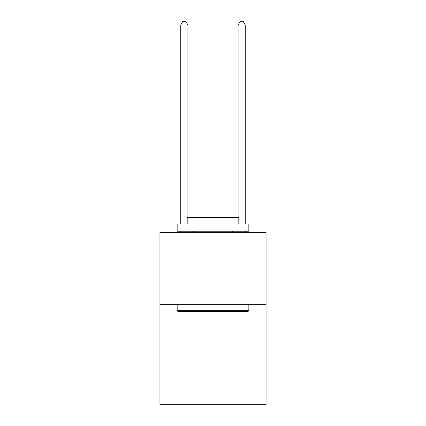 <?xml version="1.0" encoding="UTF-8"?>
<svg xmlns="http://www.w3.org/2000/svg" width="426" height="426" viewBox="0 0 426 426"><rect width="100%" height="100%" fill="white"/><g stroke="black" fill="none" stroke-linecap="round" stroke-linejoin="round"><path stroke-width="0.64" d="M266.053 304.334L266.053 404.7L159.947 404.7L159.947 232.644L266.053 232.644L266.053 304.334L159.947 304.334M178.015 311.502L177.157 310.645L248.843 310.645L247.985 311.502L178.015 311.502M248.843 224.039L248.843 231.211L177.157 231.211L177.157 224.039L248.843 224.039M187.19 224.039L187.19 217.446L238.81 217.446L238.81 224.039M248.843 304.334L248.843 310.645M177.157 304.334L177.157 310.645M232.5 231.211L232.5 232.644M193.5 231.211L193.5 232.644M187.909 232.644L187.909 231.211M187.909 217.446L187.909 25.027L180.741 25.027L180.741 224.039M180.741 232.644L180.741 231.211M180.741 25.027L182.892 21.3L185.757 21.3L187.909 25.027M245.259 232.644L245.259 231.211M245.259 224.039L245.259 25.027L238.091 25.027L238.091 217.446M238.091 231.211L238.091 232.644M238.091 25.027L240.243 21.3L243.108 21.3L245.259 25.027"/></g></svg>
